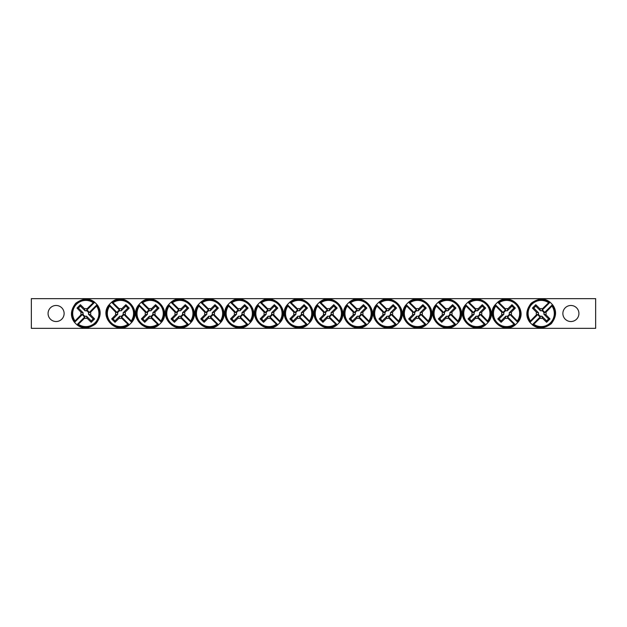 <?xml version="1.0" encoding="UTF-8"?>
<svg xmlns="http://www.w3.org/2000/svg" width="627" height="627" viewBox="0 0 627 627"><rect width="100%" height="100%" fill="white"/><g stroke="black" fill="none" stroke-linecap="round" stroke-linejoin="round"><path stroke-width="0.94" d="M31.35 298.648L595.65 298.648L595.65 328.352L31.35 328.352L31.35 298.648M64.126 313.5A8.026 8.026 0 0 1 52.088 320.452A8.026 8.026 0 0 1 52.088 306.548A8.026 8.026 0 0 1 64.126 313.5M578.925 313.5A8.026 8.026 0 0 1 566.886 320.452A8.026 8.026 0 0 1 566.886 306.548A8.026 8.026 0 0 1 578.925 313.5M84.527 318.242L84.935 316.768A3.378 3.378 0 0 1 82.537 314.37L74.574 322.325L74.582 321.526A13.802 13.802 0 0 1 93.831 302.277L94.622 302.277A14.28 14.28 0 0 1 97.02 304.675L96.558 306.023A13.096 13.096 0 0 1 78.328 324.253L76.972 324.723A14.28 14.28 0 0 1 74.574 322.325L75.044 320.977A13.096 13.096 0 0 1 93.274 302.747L94.622 302.277L86.667 310.232A3.378 3.378 0 0 1 89.065 312.63L90.539 312.23A4.906 4.906 0 0 1 90.539 314.77A49.462 4.311 45 0 1 94.591 318.924A49.157 4.287 135 0 1 91.228 322.294A49.462 4.311 -135 0 1 87.067 318.242A4.906 4.906 0 0 1 84.527 318.242A49.462 4.311 135 0 1 78.328 324.253M89.065 312.63L97.02 304.675L97.02 305.474A13.802 13.802 0 0 1 77.772 324.723L76.972 324.723L84.935 316.768M96.558 306.023A49.462 4.311 135 0 1 90.539 312.23M75.044 320.977A49.462 4.311 -45 0 1 81.063 314.77A4.906 4.906 0 0 1 81.063 312.23A49.462 4.311 -135 0 1 77.011 308.076A49.157 4.287 -45 0 1 80.374 304.706A49.462 4.311 45 0 1 84.527 308.758A4.906 4.906 0 0 1 87.067 308.758A49.462 4.311 -45 0 1 93.274 302.747M82.537 314.37L81.063 314.77M90.539 314.77L88.478 314.205A2.767 2.767 0 0 0 85.092 310.827L84.527 308.758M87.067 308.758L86.667 310.232M81.063 312.23L83.125 312.795A2.767 2.767 0 0 0 86.51 316.173L87.067 318.242M77.011 308.076L78.406 308.076L83.125 312.795M80.374 304.706L80.374 306.109L78.406 308.076M85.092 310.827L80.374 306.109M94.591 318.924L93.196 318.924L88.478 314.205M91.228 322.294L91.228 320.891L93.196 318.924M86.51 316.173L91.228 320.891M542.473 308.758L542.065 310.232A3.378 3.378 0 0 1 544.463 312.63L552.426 304.675L552.418 305.474A13.802 13.802 0 0 1 533.169 324.723L532.378 324.723A14.28 14.28 0 0 1 529.98 322.325L530.442 320.977A13.096 13.096 0 0 1 548.672 302.747L550.028 302.277A14.28 14.28 0 0 1 552.426 304.675L551.956 306.023A13.096 13.096 0 0 1 533.726 324.253L532.378 324.723L540.333 316.768A3.378 3.378 0 0 1 537.935 314.37L536.461 314.77A4.906 4.906 0 0 1 536.461 312.23A49.462 4.311 -135 0 1 532.409 308.076A49.157 4.287 -45 0 1 535.771 304.706A49.462 4.311 45 0 1 539.933 308.758A4.906 4.906 0 0 1 542.473 308.758A49.462 4.311 -45 0 1 548.672 302.747M537.935 314.37L529.98 322.325L529.98 321.526A13.802 13.802 0 0 1 549.228 302.277L550.028 302.277L542.065 310.232M530.442 320.977A49.462 4.311 -45 0 1 536.461 314.77M551.956 306.023A49.462 4.311 135 0 1 545.937 312.23A4.906 4.906 0 0 1 545.937 314.77A49.462 4.311 45 0 1 549.989 318.924A49.157 4.287 135 0 1 546.626 322.294A49.462 4.311 -135 0 1 542.473 318.242A4.906 4.906 0 0 1 539.933 318.242A49.462 4.311 135 0 1 533.726 324.253M544.463 312.63L545.937 312.23M536.461 312.23L538.522 312.795A2.767 2.767 0 0 0 541.908 316.173L542.473 318.242M539.933 318.242L540.333 316.768M545.937 314.77L543.875 314.205A2.767 2.767 0 0 0 540.49 310.827L539.933 308.758M549.989 318.924L548.594 318.924L543.875 314.205M546.626 322.294L546.626 320.891L548.594 318.924M541.908 316.173L546.626 320.891M532.409 308.076L533.804 308.076L538.522 312.795M535.771 304.706L535.771 306.109L533.804 308.076M540.49 310.827L535.771 306.109M293.906 312.23L295.388 312.63A3.378 3.378 0 0 1 297.786 310.232L289.823 302.277L290.622 302.277A13.802 13.802 0 0 1 309.871 321.526L309.871 322.325A14.28 14.28 0 0 1 307.473 324.723L306.125 324.253A13.096 13.096 0 0 1 287.895 306.023L287.425 304.675A14.28 14.28 0 0 1 289.823 302.277L291.179 302.747A13.096 13.096 0 0 1 309.409 320.977L309.871 322.325L301.916 314.37A3.378 3.378 0 0 1 299.518 316.768L299.918 318.242A4.906 4.906 0 0 1 297.378 318.242A49.462 4.311 135 0 1 293.224 322.294A49.157 4.287 -135 0 1 289.862 318.924A49.462 4.311 -45 0 1 293.906 314.77A4.906 4.906 0 0 1 293.906 312.23A49.462 4.311 -135 0 1 287.895 306.023M299.518 316.768L307.473 324.723L306.681 324.723A13.802 13.802 0 0 1 287.425 305.474L287.425 304.675L295.388 312.63M306.125 324.253A49.462 4.311 -135 0 1 299.918 318.242M291.179 302.747A49.462 4.311 45 0 1 297.378 308.758A4.906 4.906 0 0 1 299.918 308.758A49.462 4.311 -45 0 1 304.071 304.706A49.157 4.287 45 0 1 307.442 308.076A49.462 4.311 135 0 1 303.39 312.23A4.906 4.906 0 0 1 303.39 314.77A49.462 4.311 45 0 1 309.409 320.977M297.786 310.232L297.378 308.758M297.378 318.242L297.943 316.173A2.767 2.767 0 0 0 301.328 312.795L303.39 312.23M303.39 314.77L301.916 314.37M299.918 308.758L299.353 310.827A2.767 2.767 0 0 0 295.975 314.205L293.906 314.77M304.071 304.706L304.071 306.109L299.353 310.827M307.442 308.076L306.047 308.076L304.071 306.109M301.328 312.795L306.047 308.076M293.224 322.294L293.224 320.891L297.943 316.173M289.862 318.924L291.257 318.924L293.224 320.891M295.975 314.205L291.257 318.924M264.21 312.23L265.683 312.63A3.378 3.378 0 0 1 268.082 310.232L260.127 302.277L260.918 302.277A13.802 13.802 0 0 1 280.175 321.526L280.175 322.325A14.28 14.28 0 0 1 277.777 324.723L276.421 324.253A13.096 13.096 0 0 1 258.191 306.023L257.728 304.675A14.28 14.28 0 0 1 260.127 302.277L261.475 302.747A13.096 13.096 0 0 1 279.705 320.977L280.175 322.325L272.212 314.37A3.378 3.378 0 0 1 269.822 316.768L270.221 318.242A4.906 4.906 0 0 1 267.682 318.242A49.462 4.311 135 0 1 263.528 322.294A49.157 4.287 -135 0 1 260.158 318.924A49.462 4.311 -45 0 1 264.21 314.77A4.906 4.906 0 0 1 264.21 312.23A49.462 4.311 -135 0 1 258.191 306.023M269.822 316.768L277.777 324.723L276.977 324.723A13.802 13.802 0 0 1 257.728 305.474L257.728 304.675L265.683 312.63M276.421 324.253A49.462 4.311 -135 0 1 270.221 318.242M261.475 302.747A49.462 4.311 45 0 1 267.682 308.758A4.906 4.906 0 0 1 270.221 308.758A49.462 4.311 -45 0 1 274.375 304.706A49.157 4.287 45 0 1 277.737 308.076A49.462 4.311 135 0 1 273.693 312.23A4.906 4.906 0 0 1 273.693 314.77A49.462 4.311 45 0 1 279.705 320.977M268.082 310.232L267.682 308.758M267.682 318.242L268.246 316.173A2.767 2.767 0 0 0 271.624 312.795L273.693 312.23M273.693 314.77L272.212 314.37M270.221 308.758L269.657 310.827A2.767 2.767 0 0 0 266.271 314.205L264.21 314.77M274.375 304.706L274.375 306.109L269.657 310.827M277.737 308.076L276.342 308.076L274.375 306.109M271.624 312.795L276.342 308.076M263.528 322.294L263.528 320.891L268.246 316.173M260.158 318.924L261.553 318.924L263.528 320.891M266.271 314.205L261.553 318.924M234.514 312.23L235.987 312.63A3.378 3.378 0 0 1 238.385 310.232L230.422 302.277L231.222 302.277A13.802 13.802 0 0 1 250.471 321.526L250.471 322.325A14.28 14.28 0 0 1 248.073 324.723L246.725 324.253A13.096 13.096 0 0 1 228.494 306.023L228.024 304.675A14.28 14.28 0 0 1 230.422 302.277L231.778 302.747A13.096 13.096 0 0 1 250.008 320.977L250.471 322.325L242.516 314.37A3.378 3.378 0 0 1 240.117 316.768L240.517 318.242A4.906 4.906 0 0 1 237.978 318.242A49.462 4.311 135 0 1 233.824 322.294A49.157 4.287 -135 0 1 230.462 318.924A49.462 4.311 -45 0 1 234.514 314.77A4.906 4.906 0 0 1 234.514 312.23A49.462 4.311 -135 0 1 228.494 306.023M240.117 316.768L248.073 324.723L247.281 324.723A13.802 13.802 0 0 1 228.032 305.474L228.024 304.675L235.987 312.63M246.725 324.253A49.462 4.311 -135 0 1 240.517 318.242M231.778 302.747A49.462 4.311 45 0 1 237.978 308.758A4.906 4.906 0 0 1 240.517 308.758A49.462 4.311 -45 0 1 244.679 304.706A49.157 4.287 45 0 1 248.041 308.076A49.462 4.311 135 0 1 243.989 312.23A4.906 4.906 0 0 1 243.989 314.77A49.462 4.311 45 0 1 250.008 320.977M238.385 310.232L237.978 308.758M237.978 318.242L238.542 316.173A2.767 2.767 0 0 0 241.928 312.795L243.989 312.23M243.989 314.77L242.516 314.37M240.517 308.758L239.961 310.827A2.767 2.767 0 0 0 236.575 314.205L234.514 314.77M244.679 304.706L244.679 306.109L239.961 310.827M248.041 308.076L246.646 308.076L244.679 306.109M241.928 312.795L246.646 308.076M233.824 322.294L233.824 320.891L238.542 316.173M230.462 318.924L231.857 318.924L233.824 320.891M236.575 314.205L231.857 318.924M204.81 312.23L206.283 312.63A3.378 3.378 0 0 1 208.681 310.232L200.726 302.277L201.518 302.277A13.802 13.802 0 0 1 220.775 321.526L220.775 322.325A14.28 14.28 0 0 1 218.376 324.723L217.028 324.253A13.096 13.096 0 0 1 198.79 306.023L198.328 304.675A14.28 14.28 0 0 1 200.726 302.277L202.074 302.747A13.096 13.096 0 0 1 220.304 320.977L220.775 322.325L212.819 314.37A3.378 3.378 0 0 1 210.421 316.768L210.821 318.242A4.906 4.906 0 0 1 208.282 318.242A49.462 4.311 135 0 1 204.128 322.294A49.157 4.287 -135 0 1 200.758 318.924A49.462 4.311 -45 0 1 204.81 314.77A4.906 4.906 0 0 1 204.81 312.23A49.462 4.311 -135 0 1 198.79 306.023M210.421 316.768L218.376 324.723L217.577 324.723A13.802 13.802 0 0 1 198.328 305.474L198.328 304.675L206.283 312.63M217.028 324.253A49.462 4.311 -135 0 1 210.821 318.242M202.074 302.747A49.462 4.311 45 0 1 208.282 308.758A4.906 4.906 0 0 1 210.821 308.758A49.462 4.311 -45 0 1 214.975 304.706A49.157 4.287 45 0 1 218.337 308.076A49.462 4.311 135 0 1 214.293 312.23A4.906 4.906 0 0 1 214.293 314.77A49.462 4.311 45 0 1 220.304 320.977M208.681 310.232L208.282 308.758M208.282 318.242L208.846 316.173A2.767 2.767 0 0 0 212.224 312.795L214.293 312.23M214.293 314.77L212.819 314.37M210.821 308.758L210.257 310.827A2.767 2.767 0 0 0 206.871 314.205L204.81 314.77M214.975 304.706L214.975 306.109L210.257 310.827M218.337 308.076L216.942 308.076L214.975 306.109M212.224 312.795L216.942 308.076M204.128 322.294L204.128 320.891L208.846 316.173M200.758 318.924L202.153 318.924L204.128 320.891M206.871 314.205L202.153 318.924M175.113 312.23L176.587 312.63A3.378 3.378 0 0 1 178.985 310.232L171.022 302.277L171.822 302.277A13.802 13.802 0 0 1 191.07 321.526L191.07 322.325A14.28 14.28 0 0 1 188.672 324.723L187.324 324.253A13.096 13.096 0 0 1 169.094 306.023L168.624 304.675A14.28 14.28 0 0 1 171.022 302.277L172.378 302.747A13.096 13.096 0 0 1 190.608 320.977L191.07 322.325L183.115 314.37A3.378 3.378 0 0 1 180.717 316.768L181.117 318.242A4.906 4.906 0 0 1 178.577 318.242A49.462 4.311 135 0 1 174.424 322.294A49.157 4.287 -135 0 1 171.061 318.924A49.462 4.311 -45 0 1 175.113 314.77A4.906 4.906 0 0 1 175.113 312.23A49.462 4.311 -135 0 1 169.094 306.023M180.717 316.768L188.672 324.723L187.881 324.723A13.802 13.802 0 0 1 168.632 305.474L168.624 304.675L176.587 312.63M187.324 324.253A49.462 4.311 -135 0 1 181.117 318.242M172.378 302.747A49.462 4.311 45 0 1 178.577 308.758A4.906 4.906 0 0 1 181.117 308.758A49.462 4.311 -45 0 1 185.278 304.706A49.157 4.287 45 0 1 188.641 308.076A49.462 4.311 135 0 1 184.589 312.23A4.906 4.906 0 0 1 184.589 314.77A49.462 4.311 45 0 1 190.608 320.977M178.985 310.232L178.577 308.758M178.577 318.242L179.142 316.173A2.767 2.767 0 0 0 182.528 312.795L184.589 312.23M184.589 314.77L183.115 314.37M181.117 308.758L180.56 310.827A2.767 2.767 0 0 0 177.175 314.205L175.113 314.77M185.278 304.706L185.278 306.109L180.56 310.827M188.641 308.076L187.246 308.076L185.278 306.109M182.528 312.795L187.246 308.076M174.424 322.294L174.424 320.891L179.142 316.173M171.061 318.924L172.456 318.924L174.424 320.891M177.175 314.205L172.456 318.924M145.409 312.23L146.883 312.63A3.378 3.378 0 0 1 149.281 310.232L141.326 302.277L142.117 302.277A13.802 13.802 0 0 1 161.374 321.526L161.374 322.325A14.28 14.28 0 0 1 158.976 324.723L157.628 324.253A13.096 13.096 0 0 1 139.39 306.023L138.928 304.675A14.28 14.28 0 0 1 141.326 302.277L142.674 302.747A13.096 13.096 0 0 1 160.904 320.977L161.374 322.325L153.419 314.37A3.378 3.378 0 0 1 151.021 316.768L151.42 318.242A4.906 4.906 0 0 1 148.881 318.242A49.462 4.311 135 0 1 144.727 322.294A49.157 4.287 -135 0 1 141.357 318.924A49.462 4.311 -45 0 1 145.409 314.77A4.906 4.906 0 0 1 145.409 312.23A49.462 4.311 -135 0 1 139.39 306.023M151.021 316.768L158.976 324.723L158.176 324.723A13.802 13.802 0 0 1 138.928 305.474L138.928 304.675L146.883 312.63M157.628 324.253A49.462 4.311 -135 0 1 151.42 318.242M142.674 302.747A49.462 4.311 45 0 1 148.881 308.758A4.906 4.906 0 0 1 151.42 308.758A49.462 4.311 -45 0 1 155.574 304.706A49.157 4.287 45 0 1 158.945 308.076A49.462 4.311 135 0 1 154.893 312.23A4.906 4.906 0 0 1 154.893 314.77A49.462 4.311 45 0 1 160.904 320.977M149.281 310.232L148.881 308.758M148.881 318.242L149.445 316.173A2.767 2.767 0 0 0 152.823 312.795L154.893 312.23M154.893 314.77L153.419 314.37M151.42 308.758L150.856 310.827A2.767 2.767 0 0 0 147.47 314.205L145.409 314.77M155.574 304.706L155.574 306.109L150.856 310.827M158.945 308.076L157.542 308.076L155.574 306.109M152.823 312.795L157.542 308.076M144.727 322.294L144.727 320.891L149.445 316.173M141.357 318.924L142.752 318.924L144.727 320.891M147.47 314.205L142.752 318.924M115.713 312.23L117.186 312.63A3.378 3.378 0 0 1 119.585 310.232L111.622 302.277L112.421 302.277A13.802 13.802 0 0 1 131.67 321.526L131.67 322.325A14.28 14.28 0 0 1 129.272 324.723L127.924 324.253A13.096 13.096 0 0 1 109.694 306.023L109.231 304.675A14.28 14.28 0 0 1 111.622 302.277L112.978 302.747A13.096 13.096 0 0 1 131.208 320.977L131.67 322.325L123.715 314.37A3.378 3.378 0 0 1 121.317 316.768L121.716 318.242A4.906 4.906 0 0 1 119.177 318.242A49.462 4.311 135 0 1 115.023 322.294A49.157 4.287 -135 0 1 111.661 318.924A49.462 4.311 -45 0 1 115.713 314.77A4.906 4.906 0 0 1 115.713 312.23A49.462 4.311 -135 0 1 109.694 306.023M121.317 316.768L129.272 324.723L128.48 324.723A13.802 13.802 0 0 1 109.231 305.474L109.231 304.675L117.186 312.63M127.924 324.253A49.462 4.311 -135 0 1 121.716 318.242M112.978 302.747A49.462 4.311 45 0 1 119.177 308.758A4.906 4.906 0 0 1 121.716 308.758A49.462 4.311 -45 0 1 125.878 304.706A49.157 4.287 45 0 1 129.24 308.076A49.462 4.311 135 0 1 125.188 312.23A4.906 4.906 0 0 1 125.188 314.77A49.462 4.311 45 0 1 131.208 320.977M119.585 310.232L119.177 308.758M119.177 318.242L119.741 316.173A2.767 2.767 0 0 0 123.127 312.795L125.188 312.23M125.188 314.77L123.715 314.37M121.716 308.758L121.16 310.827A2.767 2.767 0 0 0 117.774 314.205L115.713 314.77M125.878 304.706L125.878 306.109L121.16 310.827M129.24 308.076L127.845 308.076L125.878 306.109M123.127 312.795L127.845 308.076M115.023 322.294L115.023 320.891L119.741 316.173M111.661 318.924L113.056 318.924L115.023 320.891M117.774 314.205L113.056 318.924M323.61 312.23L325.084 312.63A3.378 3.378 0 0 1 327.482 310.232L319.527 302.277L320.319 302.277A13.802 13.802 0 0 1 339.575 321.526L339.575 322.325A14.28 14.28 0 0 1 337.177 324.723L335.821 324.253A13.096 13.096 0 0 1 317.591 306.023L317.129 304.675A14.28 14.28 0 0 1 319.527 302.277L320.875 302.747A13.096 13.096 0 0 1 339.105 320.977L339.575 322.325L331.612 314.37A3.378 3.378 0 0 1 329.214 316.768L329.622 318.242A4.906 4.906 0 0 1 327.082 318.242A49.462 4.311 135 0 1 322.929 322.294A49.157 4.287 -135 0 1 319.558 318.924A49.462 4.311 -45 0 1 323.61 314.77A4.906 4.906 0 0 1 323.61 312.23A49.462 4.311 -135 0 1 317.591 306.023M329.214 316.768L337.177 324.723L336.378 324.723A13.802 13.802 0 0 1 317.129 305.474L317.129 304.675L325.084 312.63M335.821 324.253A49.462 4.311 -135 0 1 329.622 318.242M320.875 302.747A49.462 4.311 45 0 1 327.082 308.758A4.906 4.906 0 0 1 329.622 308.758A49.462 4.311 -45 0 1 333.776 304.706A49.157 4.287 45 0 1 337.138 308.076A49.462 4.311 135 0 1 333.094 312.23A4.906 4.906 0 0 1 333.094 314.77A49.462 4.311 45 0 1 339.105 320.977M327.482 310.232L327.082 308.758M327.082 318.242L327.647 316.173A2.767 2.767 0 0 0 331.025 312.795L333.094 312.23M333.094 314.77L331.612 314.37M329.622 308.758L329.057 310.827A2.767 2.767 0 0 0 325.672 314.205L323.61 314.77M333.776 304.706L333.776 306.109L329.057 310.827M337.138 308.076L335.743 308.076L333.776 306.109M331.025 312.795L335.743 308.076M322.929 322.294L322.929 320.891L327.647 316.173M319.558 318.924L320.953 318.924L322.929 320.891M325.672 314.205L320.953 318.924M353.307 312.23L354.788 312.63A3.378 3.378 0 0 1 357.178 310.232L349.223 302.277L350.023 302.277A13.802 13.802 0 0 1 369.272 321.526L369.272 322.325A14.28 14.28 0 0 1 366.873 324.723L365.525 324.253A13.096 13.096 0 0 1 347.295 306.023L346.825 304.675A14.28 14.28 0 0 1 349.223 302.277L350.579 302.747A13.096 13.096 0 0 1 368.809 320.977L369.272 322.325L361.317 314.37A3.378 3.378 0 0 1 358.918 316.768L359.318 318.242A4.906 4.906 0 0 1 356.779 318.242A49.462 4.311 135 0 1 352.625 322.294A49.157 4.287 -135 0 1 349.263 318.924A49.462 4.311 -45 0 1 353.307 314.77A4.906 4.906 0 0 1 353.307 312.23A49.462 4.311 -135 0 1 347.295 306.023M358.918 316.768L366.873 324.723L366.082 324.723A13.802 13.802 0 0 1 346.825 305.474L346.825 304.675L354.788 312.63M365.525 324.253A49.462 4.311 -135 0 1 359.318 318.242M350.579 302.747A49.462 4.311 45 0 1 356.779 308.758A4.906 4.906 0 0 1 359.318 308.758A49.462 4.311 -45 0 1 363.472 304.706A49.157 4.287 45 0 1 366.842 308.076A49.462 4.311 135 0 1 362.79 312.23A4.906 4.906 0 0 1 362.79 314.77A49.462 4.311 45 0 1 368.809 320.977M357.178 310.232L356.779 308.758M356.779 318.242L357.343 316.173A2.767 2.767 0 0 0 360.729 312.795L362.79 312.23M362.79 314.77L361.317 314.37M359.318 308.758L358.754 310.827A2.767 2.767 0 0 0 355.376 314.205L353.307 314.77M363.472 304.706L363.472 306.109L358.754 310.827M366.842 308.076L365.447 308.076L363.472 306.109M360.729 312.795L365.447 308.076M352.625 322.294L352.625 320.891L357.343 316.173M349.263 318.924L350.658 318.924L352.625 320.891M355.376 314.205L350.658 318.924M383.011 312.23L384.484 312.63A3.378 3.378 0 0 1 386.883 310.232L378.927 302.277L379.719 302.277A13.802 13.802 0 0 1 398.968 321.526L398.976 322.325A14.28 14.28 0 0 1 396.577 324.723L395.222 324.253A13.096 13.096 0 0 1 376.992 306.023L376.529 304.675A14.28 14.28 0 0 1 378.927 302.277L380.275 302.747A13.096 13.096 0 0 1 398.506 320.977L398.976 322.325L391.013 314.37A3.378 3.378 0 0 1 388.615 316.768L389.022 318.242A4.906 4.906 0 0 1 386.483 318.242A49.462 4.311 135 0 1 382.321 322.294A49.157 4.287 -135 0 1 378.959 318.924A49.462 4.311 -45 0 1 383.011 314.77A4.906 4.906 0 0 1 383.011 312.23A49.462 4.311 -135 0 1 376.992 306.023M388.615 316.768L396.577 324.723L395.778 324.723A13.802 13.802 0 0 1 376.529 305.474L376.529 304.675L384.484 312.63M395.222 324.253A49.462 4.311 -135 0 1 389.022 318.242M380.275 302.747A49.462 4.311 45 0 1 386.483 308.758A4.906 4.906 0 0 1 389.022 308.758A49.462 4.311 -45 0 1 393.176 304.706A49.157 4.287 45 0 1 396.538 308.076A49.462 4.311 135 0 1 392.486 312.23A4.906 4.906 0 0 1 392.486 314.77A49.462 4.311 45 0 1 398.506 320.977M386.883 310.232L386.483 308.758M386.483 318.242L387.039 316.173A2.767 2.767 0 0 0 390.425 312.795L392.486 312.23M392.486 314.77L391.013 314.37M389.022 308.758L388.458 310.827A2.767 2.767 0 0 0 385.072 314.205L383.011 314.77M393.176 304.706L393.176 306.109L388.458 310.827M396.538 308.076L395.143 308.076L393.176 306.109M390.425 312.795L395.143 308.076M382.321 322.294L382.321 320.891L387.039 316.173M378.959 318.924L380.354 318.924L382.321 320.891M385.072 314.205L380.354 318.924M412.707 312.23L414.181 312.63A3.378 3.378 0 0 1 416.579 310.232L408.624 302.277L409.423 302.277A13.802 13.802 0 0 1 428.672 321.526L428.672 322.325A14.28 14.28 0 0 1 426.274 324.723L424.926 324.253A13.096 13.096 0 0 1 406.696 306.023L406.225 304.675A14.28 14.28 0 0 1 408.624 302.277L409.972 302.747A13.096 13.096 0 0 1 428.21 320.977L428.672 322.325L420.717 314.37A3.378 3.378 0 0 1 418.319 316.768L418.718 318.242A4.906 4.906 0 0 1 416.179 318.242A49.462 4.311 135 0 1 412.025 322.294A49.157 4.287 -135 0 1 408.663 318.924A49.462 4.311 -45 0 1 412.707 314.77A4.906 4.906 0 0 1 412.707 312.23A49.462 4.311 -135 0 1 406.696 306.023M418.319 316.768L426.274 324.723L425.482 324.723A13.802 13.802 0 0 1 406.225 305.474L406.225 304.675L414.181 312.63M424.926 324.253A49.462 4.311 -135 0 1 418.718 318.242M409.972 302.747A49.462 4.311 45 0 1 416.179 308.758A4.906 4.906 0 0 1 418.718 308.758A49.462 4.311 -45 0 1 422.872 304.706A49.157 4.287 45 0 1 426.242 308.076A49.462 4.311 135 0 1 422.19 312.23A4.906 4.906 0 0 1 422.19 314.77A49.462 4.311 45 0 1 428.21 320.977M416.579 310.232L416.179 308.758M416.179 318.242L416.743 316.173A2.767 2.767 0 0 0 420.129 312.795L422.19 312.23M422.19 314.77L420.717 314.37M418.718 308.758L418.154 310.827A2.767 2.767 0 0 0 414.776 314.205L412.707 314.77M422.872 304.706L422.872 306.109L418.154 310.827M426.242 308.076L424.847 308.076L422.872 306.109M420.129 312.795L424.847 308.076M412.025 322.294L412.025 320.891L416.743 316.173M408.663 318.924L410.058 318.924L412.025 320.891M414.776 314.205L410.058 318.924M442.411 312.23L443.885 312.63A3.378 3.378 0 0 1 446.283 310.232L438.328 302.277L439.119 302.277A13.802 13.802 0 0 1 458.368 321.526L458.376 322.325A14.28 14.28 0 0 1 455.978 324.723L454.622 324.253A13.096 13.096 0 0 1 436.392 306.023L435.93 304.675A14.28 14.28 0 0 1 438.328 302.277L439.676 302.747A13.096 13.096 0 0 1 457.906 320.977L458.376 322.325L450.413 314.37A3.378 3.378 0 0 1 448.015 316.768L448.423 318.242A4.906 4.906 0 0 1 445.883 318.242A49.462 4.311 135 0 1 441.721 322.294A49.157 4.287 -135 0 1 438.359 318.924A49.462 4.311 -45 0 1 442.411 314.77A4.906 4.906 0 0 1 442.411 312.23A49.462 4.311 -135 0 1 436.392 306.023M448.015 316.768L455.978 324.723L455.178 324.723A13.802 13.802 0 0 1 435.93 305.474L435.93 304.675L443.885 312.63M454.622 324.253A49.462 4.311 -135 0 1 448.423 318.242M439.676 302.747A49.462 4.311 45 0 1 445.883 308.758A4.906 4.906 0 0 1 448.423 308.758A49.462 4.311 -45 0 1 452.576 304.706A49.157 4.287 45 0 1 455.939 308.076A49.462 4.311 135 0 1 451.887 312.23A4.906 4.906 0 0 1 451.887 314.77A49.462 4.311 45 0 1 457.906 320.977M446.283 310.232L445.883 308.758M445.883 318.242L446.44 316.173A2.767 2.767 0 0 0 449.825 312.795L451.887 312.23M451.887 314.77L450.413 314.37M448.423 308.758L447.858 310.827A2.767 2.767 0 0 0 444.472 314.205L442.411 314.77M452.576 304.706L452.576 306.109L447.858 310.827M455.939 308.076L454.544 308.076L452.576 306.109M449.825 312.795L454.544 308.076M441.721 322.294L441.721 320.891L446.44 316.173M438.359 318.924L439.754 318.924L441.721 320.891M444.472 314.205L439.754 318.924M472.107 312.23L473.581 312.63A3.378 3.378 0 0 1 475.979 310.232L468.024 302.277L468.824 302.277A13.802 13.802 0 0 1 488.072 321.526L488.072 322.325A14.28 14.28 0 0 1 485.674 324.723L484.326 324.253A13.096 13.096 0 0 1 466.096 306.023L465.626 304.675A14.28 14.28 0 0 1 468.024 302.277L469.372 302.747A13.096 13.096 0 0 1 487.61 320.977L488.072 322.325L480.117 314.37A3.378 3.378 0 0 1 477.719 316.768L478.119 318.242A4.906 4.906 0 0 1 475.579 318.242A49.462 4.311 135 0 1 471.426 322.294A49.157 4.287 -135 0 1 468.055 318.924A49.462 4.311 -45 0 1 472.107 314.77A4.906 4.906 0 0 1 472.107 312.23A49.462 4.311 -135 0 1 466.096 306.023M477.719 316.768L485.674 324.723L484.883 324.723A13.802 13.802 0 0 1 465.626 305.474L465.626 304.675L473.581 312.63M484.326 324.253A49.462 4.311 -135 0 1 478.119 318.242M469.372 302.747A49.462 4.311 45 0 1 475.579 308.758A4.906 4.906 0 0 1 478.119 308.758A49.462 4.311 -45 0 1 482.273 304.706A49.157 4.287 45 0 1 485.643 308.076A49.462 4.311 135 0 1 481.591 312.23A4.906 4.906 0 0 1 481.591 314.77A49.462 4.311 45 0 1 487.61 320.977M475.979 310.232L475.579 308.758M475.579 318.242L476.144 316.173A2.767 2.767 0 0 0 479.53 312.795L481.591 312.23M481.591 314.77L480.117 314.37M478.119 308.758L477.555 310.827A2.767 2.767 0 0 0 474.177 314.205L472.107 314.77M482.273 304.706L482.273 306.109L477.555 310.827M485.643 308.076L484.248 308.076L482.273 306.109M479.53 312.795L484.248 308.076M471.426 322.294L471.426 320.891L476.144 316.173M468.055 318.924L469.458 318.924L471.426 320.891M474.177 314.205L469.458 318.924M501.812 312.23L503.285 312.63A3.378 3.378 0 0 1 505.683 310.232L497.728 302.277L498.52 302.277A13.802 13.802 0 0 1 517.769 321.526L517.769 322.325A14.28 14.28 0 0 1 515.378 324.723L514.022 324.253A13.096 13.096 0 0 1 495.792 306.023L495.33 304.675A14.28 14.28 0 0 1 497.728 302.277L499.076 302.747A13.096 13.096 0 0 1 517.306 320.977L517.769 322.325L509.814 314.37A3.378 3.378 0 0 1 507.415 316.768L507.823 318.242A4.906 4.906 0 0 1 505.284 318.242A49.462 4.311 135 0 1 501.122 322.294A49.157 4.287 -135 0 1 497.76 318.924A49.462 4.311 -45 0 1 501.812 314.77A4.906 4.906 0 0 1 501.812 312.23A49.462 4.311 -135 0 1 495.792 306.023M507.415 316.768L515.378 324.723L514.579 324.723A13.802 13.802 0 0 1 495.33 305.474L495.33 304.675L503.285 312.63M514.022 324.253A49.462 4.311 -135 0 1 507.823 318.242M499.076 302.747A49.462 4.311 45 0 1 505.284 308.758A4.906 4.906 0 0 1 507.823 308.758A49.462 4.311 -45 0 1 511.977 304.706A49.157 4.287 45 0 1 515.339 308.076A49.462 4.311 135 0 1 511.287 312.23A4.906 4.906 0 0 1 511.287 314.77A49.462 4.311 45 0 1 517.306 320.977M505.683 310.232L505.284 308.758M505.284 318.242L505.84 316.173A2.767 2.767 0 0 0 509.226 312.795L511.287 312.23M511.287 314.77L509.814 314.37M507.823 308.758L507.259 310.827A2.767 2.767 0 0 0 503.873 314.205L501.812 314.77M511.977 304.706L511.977 306.109L507.259 310.827M515.339 308.076L513.944 308.076L511.977 306.109M509.226 312.795L513.944 308.076M501.122 322.294L501.122 320.891L505.84 316.173M497.76 318.924L499.155 318.924L501.122 320.891M503.873 314.205L499.155 318.924M94.536 302.104C89.089 297.825 82.842 298.193 75.789 303.217C70.506 310.02 70.044 316.361 74.409 322.231M77.066 324.896C82.513 329.175 88.76 328.807 95.813 323.783C101.096 316.98 101.558 310.639 97.193 304.769M532.464 324.896C537.911 329.175 544.158 328.807 551.211 323.783C556.494 316.98 556.956 310.639 552.591 304.769M549.934 302.104C544.487 297.825 538.24 298.193 531.187 303.217C525.904 310.02 525.442 316.361 529.807 322.231M310.044 322.231C320.609 309.91 302.269 291.539 289.917 302.104M287.26 304.769C276.695 317.09 295.027 335.461 307.387 324.896M280.34 322.231C290.904 309.91 272.573 291.539 260.213 302.104M257.556 304.769C246.991 317.09 265.331 335.461 277.683 324.896M250.643 322.231C261.208 309.91 242.868 291.539 230.517 302.104M227.86 304.769C217.295 317.09 235.627 335.461 247.986 324.896M220.939 322.231C231.504 309.91 213.172 291.539 200.812 302.104M198.156 304.769C187.591 317.09 205.93 335.461 218.282 324.896M191.243 322.231C201.808 309.91 183.468 291.539 171.116 302.104M168.459 304.769C157.894 317.09 176.234 335.461 188.586 324.896M161.539 322.231C172.104 309.91 153.772 291.539 141.412 302.104M138.755 304.769C128.198 317.09 146.53 335.461 158.882 324.896M131.842 322.231C142.407 309.91 124.068 291.539 111.716 302.104M109.059 304.769C98.494 317.09 116.834 335.461 129.186 324.896M339.74 322.231C350.305 309.91 331.973 291.539 319.613 302.104M316.956 304.769C306.391 317.09 324.731 335.461 337.083 324.896M369.444 322.231C380.009 309.91 361.669 291.539 349.317 302.104M346.66 304.769C336.096 317.09 354.427 335.461 366.787 324.896M399.14 322.231C409.705 309.91 391.373 291.539 379.014 302.104M376.357 304.769C365.792 317.09 384.132 335.461 396.483 324.896M428.844 322.231C439.409 309.91 421.07 291.539 408.718 302.104M406.061 304.769C395.496 317.09 413.828 335.461 426.188 324.896M458.541 322.231C469.106 309.91 450.766 291.539 438.414 302.104M435.757 304.769C425.192 317.09 443.532 335.461 455.884 324.896M488.245 322.231C498.802 309.91 480.47 291.539 468.118 302.104M465.461 304.769C454.896 317.09 473.228 335.461 485.588 324.896M517.941 322.231C528.506 309.91 510.166 291.539 497.814 302.104M495.158 304.769C484.593 317.09 502.932 335.461 515.284 324.896"/></g></svg>
